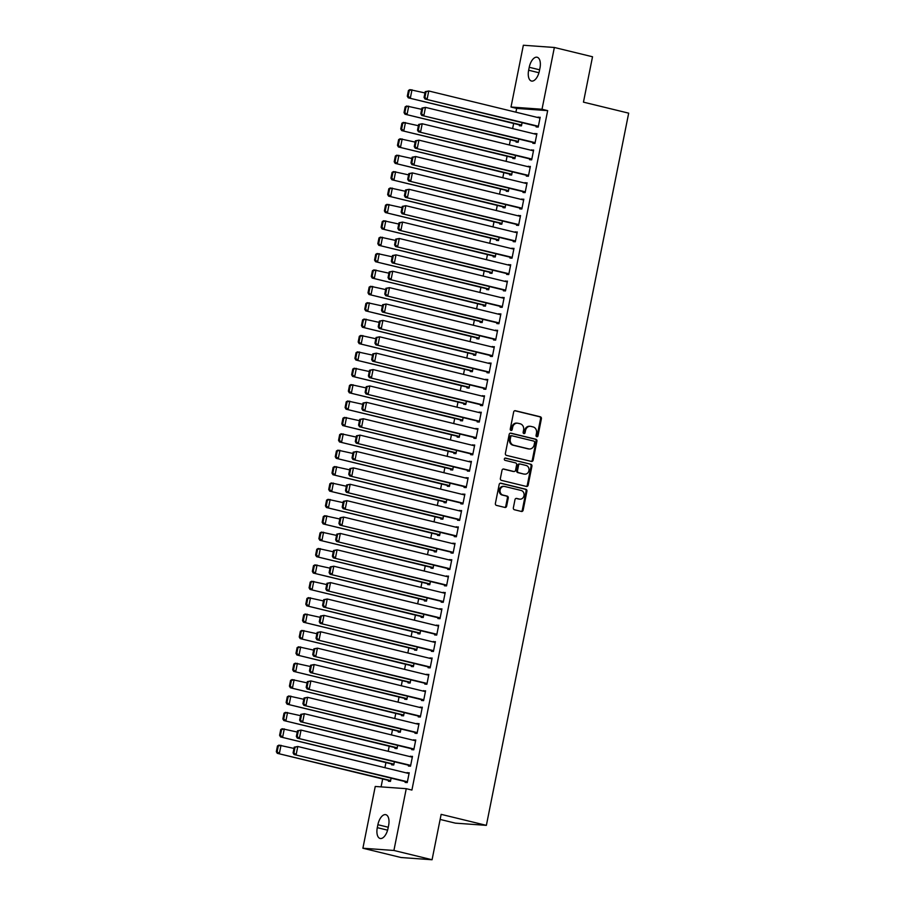 <?xml version="1.0" encoding="UTF-8"?>
<svg xmlns="http://www.w3.org/2000/svg" width="905" height="905" viewBox="0 0 905 905"><rect width="100%" height="100%" fill="white"/><g stroke="black" fill="none" stroke-linecap="round" stroke-linejoin="round"><path stroke-width="1.36" d="M536.801 436.73A1.154 0.996 94.1 0 0 538 435.837L541.405 418.744A1.64 1.425 94.1 0 0 540.342 416.798L515.375 410.723A1.64 1.425 94.1 0 0 513.667 411.99L510.25 429.083A1.154 0.996 94.1 0 0 512.196 429.558L512.637 427.341A5.26 4.548 94.1 0 1 517.445 423.178A5.26 4.548 94.1 0 1 518.101 423.28L520.183 423.789A5.26 4.548 94.1 0 1 523.588 430.011L523.147 432.228A1.154 0.996 94.1 0 0 525.092 432.692L525.534 430.486A5.26 4.548 94.1 0 1 530.353 426.312A5.26 4.548 94.1 0 1 530.997 426.413L533.079 426.922A5.26 4.548 94.1 0 1 536.495 433.156L536.054 435.362A1.154 0.996 94.1 0 0 536.801 436.73M536.529 436.606A1.154 0.996 94.1 0 0 537.151 435.78L540.568 418.687A1.64 1.425 94.1 0 0 539.504 416.741L514.787 410.723M510.725 430.327A1.154 0.996 94.1 0 0 511.348 429.49L511.789 427.284L512.637 427.341M523.633 433.472A1.154 0.996 94.1 0 0 524.255 432.635L524.696 430.429L525.534 430.486M513.361 507.807A1.64 1.425 94.1 0 0 514.425 509.753L521.427 511.461A1.64 1.425 94.1 0 0 523.135 510.194L526.925 491.211A1.64 1.425 94.1 0 0 525.862 489.266L500.895 483.191A1.64 1.425 94.1 0 0 499.187 484.458L495.386 503.44A1.64 1.425 94.1 0 0 496.46 505.386L504.922 507.445A1.64 1.425 94.1 0 0 506.63 506.178L508.248 498.044A1.64 1.425 94.1 0 0 507.185 496.098L502.988 495.08A4.401 3.801 94.1 0 1 500.08 490.193A4.401 3.801 94.1 0 1 504.164 486.392A4.401 3.801 94.1 0 1 504.707 486.471L521.144 490.476A4.401 3.801 94.1 0 1 524.052 495.374A4.401 3.801 94.1 0 1 519.979 499.164A4.401 3.801 94.1 0 1 519.425 499.085L516.687 498.417A1.64 1.425 94.1 0 0 514.979 499.684L513.361 507.807M406.255 788.685L393.913 850.462L362.894 848.234L375.247 786.456L406.255 788.685L411.911 790.054L547.672 110.636L542.016 109.256L511.008 107.028L523.35 45.25L554.358 47.479L542.016 109.256M554.358 47.479L592.526 56.766L583.454 102.152L628.681 113.159L486.37 825.36L441.142 814.353L432.07 859.75L393.913 850.462M531.427 461.437A1.64 1.425 94.1 0 0 533.135 460.17L536.925 441.188A1.64 1.425 94.1 0 0 535.862 439.242L510.884 433.156A1.64 1.425 94.1 0 0 509.176 434.434L505.386 453.416A1.64 1.425 94.1 0 0 506.449 455.362L531.427 461.437M531.925 466.199L528.135 485.182A1.64 1.425 94.1 0 1 526.427 486.449L501.449 480.374A1.64 1.425 94.1 0 1 500.386 478.428L502.015 470.306A1.64 1.425 94.1 0 1 503.723 469.028L513.848 471.494A1.64 1.425 94.1 0 0 515.556 470.227L516.631 464.842A1.64 1.425 94.1 0 0 515.567 462.885L505.024 460.328A1.154 0.996 94.1 0 1 505.476 458.077L530.862 464.254A1.64 1.425 94.1 0 1 531.925 466.199L531.088 466.132L527.298 485.114L528.135 485.182M440.124 819.432L455.362 823.143L486.37 825.36M408.585 765.223L408.415 766.037L410.519 766.184L412.476 756.354L410.293 756.682M391.82 764.012L391.65 764.838L393.754 764.985L394.399 761.761M415.135 732.439L414.965 733.265L417.058 733.412L419.026 723.581L416.832 723.909M398.37 731.24L398.2 732.055L400.304 732.213L400.938 728.989M421.685 699.667L421.515 700.493L423.608 700.64L425.576 690.809L423.382 691.126M404.92 698.468L404.75 699.282L406.854 699.429L407.488 696.217M428.235 666.894L428.065 667.709L430.158 667.867L432.126 658.025L429.932 658.354M411.47 665.684L411.3 666.51L413.393 666.657L414.038 663.444M434.773 634.122L434.615 634.937L436.708 635.084L438.676 625.253L436.481 625.581M418.019 632.912L417.85 633.738L419.943 633.885L420.587 630.661M441.323 601.339L441.165 602.164L443.258 602.311L445.226 592.481L443.031 592.809M424.569 600.139L424.4 600.954L426.493 601.112L427.137 597.888M447.873 568.566L447.715 569.392L449.808 569.539L451.776 559.709L449.581 560.037M431.108 567.367L430.95 568.182L433.043 568.329L433.687 565.116M454.423 535.794L454.265 536.608L456.358 536.767L458.326 526.925L456.131 527.253M437.658 534.595L437.5 535.409L439.592 535.556L440.237 532.344M460.973 503.022L460.815 503.836L462.908 503.983L464.876 494.153L462.681 494.481M444.208 501.811L444.05 502.637L446.142 502.784L446.787 499.56M467.523 470.238L467.365 471.064L469.457 471.211L471.415 461.38L469.231 461.708M450.758 469.039L450.6 469.853L452.692 470.012L453.337 466.788M474.073 437.466L473.915 438.292L476.007 438.439L477.964 428.608L475.781 428.936M457.308 436.267L457.149 437.081L459.242 437.239L459.887 434.015M480.623 404.693L480.453 405.508L482.557 405.666L484.514 395.836L482.331 396.152M463.858 403.494L463.699 404.309L465.792 404.456L466.437 401.243M487.173 371.921L487.003 372.736L489.107 372.883L491.064 363.052L488.881 363.38M470.408 370.711L470.249 371.536L472.342 371.684L472.987 368.471M493.723 339.149L493.553 339.963L495.657 340.11L497.614 330.28L495.431 330.608M476.958 337.938L476.788 338.764L478.892 338.911L479.537 335.687M500.273 306.365L500.103 307.191L502.196 307.338L504.164 297.507L501.97 297.835M483.508 305.166L483.338 305.981L485.442 306.139L486.087 302.915M506.823 273.593L506.653 274.407L508.746 274.566L510.714 264.735L508.519 265.052M490.058 272.394L489.888 273.208L491.992 273.355L492.625 270.143M513.373 240.821L513.203 241.635L515.296 241.793L517.264 231.952L515.069 232.28M496.607 239.61L496.438 240.436L498.531 240.583L499.175 237.37M519.911 208.048L519.753 208.863L521.846 209.01L523.814 199.179L521.619 199.507M503.157 206.838L502.988 207.664L505.081 207.811L505.725 204.587M526.461 175.265L526.303 176.09L528.396 176.237L530.364 166.407L528.169 166.735M509.707 174.065L509.538 174.88L511.63 175.038L512.275 171.814M533.011 142.492L532.853 143.318L534.946 143.465L536.914 133.635L534.719 133.963M516.257 141.293L516.088 142.108L518.18 142.255L518.825 139.042M547.672 110.636L516.653 108.408L515.907 112.197M513.644 123.476L512.626 128.578M510.375 139.856L509.357 144.97M507.094 156.248L506.076 161.35M503.825 172.64L502.807 177.742M500.556 189.021L499.526 194.134M497.275 205.412L496.257 210.514M494.006 221.793L492.976 226.906M490.725 238.185L489.707 243.298M487.456 254.577L486.426 259.678M484.175 270.957L483.157 276.07M480.906 287.349L479.888 292.451M477.625 303.729L476.607 308.843M474.356 320.121L473.338 325.234M471.075 336.513L470.057 341.615M467.806 352.893L466.788 358.007M464.525 369.285L463.507 374.387M461.256 385.677L460.238 390.779M457.987 402.058L456.957 407.171M454.706 418.449L453.688 423.551M451.437 434.83L450.407 439.943M448.156 451.222L447.138 456.335M444.887 467.614L443.857 472.715M441.606 483.994L440.588 489.107M438.337 500.386L437.319 505.488M435.056 516.766L434.038 521.88M431.787 533.158L430.769 538.271M428.506 549.55L427.488 554.652M425.237 565.93L424.219 571.044M421.956 582.322L420.938 587.424M418.687 598.714L417.669 603.816M415.418 615.095L414.388 620.208M412.137 631.486L411.119 636.588M408.868 647.867L407.838 652.98M405.587 664.259L404.569 669.372M402.318 680.65L401.288 685.752M399.037 697.031L398.019 702.144M395.768 713.423L394.75 718.525M392.487 729.803L391.469 734.917M389.218 746.195L388.2 751.308M385.937 762.587L384.919 767.689M382.668 778.967L381.084 786.875M519.527 124.901L519.357 125.727L521.461 125.874L522.106 122.65M536.292 126.112L536.122 126.926L538.226 127.073L540.183 117.243L538 117.571M512.977 157.674L512.818 158.499L514.911 158.647L515.556 155.434M529.742 158.884L529.572 159.699L531.676 159.846L533.633 150.015L531.45 150.343M506.427 190.457L506.268 191.272L508.361 191.419L509.006 188.206M523.192 191.656L523.022 192.471L525.126 192.629L527.083 182.799L524.9 183.115M499.877 223.23L499.718 224.044L501.811 224.202L502.456 220.978M516.642 224.429L516.484 225.255L518.576 225.402L520.533 215.571L518.35 215.899M493.327 256.002L493.168 256.816L495.261 256.975L495.906 253.751M510.092 257.201L509.934 258.027L512.026 258.174L513.995 248.343L511.8 248.671M486.777 288.774L486.619 289.6L488.711 289.747L489.356 286.523M503.542 289.985L503.384 290.799L505.476 290.946L507.445 281.116L505.25 281.444M480.227 321.558L480.069 322.372L482.161 322.519L482.806 319.307M496.992 322.757L496.834 323.571L498.927 323.73L500.895 313.888L498.7 314.216M473.688 354.33L473.519 355.145L475.611 355.292L476.256 352.079M490.442 355.529L490.284 356.355L492.377 356.502L494.345 346.672L492.15 347M467.138 387.102L466.969 387.917L469.062 388.075L469.706 384.851M483.892 388.302L483.734 389.127L485.827 389.274L487.795 379.444L485.6 379.772M460.588 419.875L460.419 420.701L462.512 420.848L463.156 417.624M477.342 421.085L477.184 421.9L479.277 422.047L481.245 412.216L479.05 412.544M454.039 452.647L453.869 453.473L455.962 453.62L456.606 450.407M470.804 453.858L470.634 454.672L472.727 454.83L474.695 444.989L472.501 445.317M447.489 485.431L447.319 486.245L449.423 486.392L450.057 483.18M464.254 486.63L464.084 487.444L466.177 487.603L468.145 477.772L465.951 478.089M440.939 518.203L440.769 519.018L442.873 519.176L443.507 515.952M457.704 519.402L457.534 520.228L459.627 520.375L461.595 510.544L459.401 510.873M434.389 550.975L434.219 551.801L436.323 551.948L436.968 548.724M451.154 552.186L450.984 553L453.088 553.147L455.045 543.317L452.862 543.645M427.839 583.748L427.68 584.573L429.773 584.721L430.418 581.508M444.604 584.958L444.434 585.773L446.538 585.92L448.495 576.089L446.312 576.417M421.289 616.531L421.13 617.346L423.223 617.493L423.868 614.28M438.054 617.73L437.884 618.545L439.988 618.703L441.945 608.873L439.762 609.189M414.739 649.304L414.581 650.118L416.673 650.276L417.318 647.052M431.504 650.503L431.346 651.329L433.438 651.476L435.396 641.645L433.212 641.973M408.189 682.076L408.031 682.902L410.123 683.049L410.768 679.825M424.954 683.275L424.796 684.101L426.889 684.248L428.846 674.417L426.662 674.745M401.639 714.848L401.481 715.674L403.573 715.821L404.218 712.597M418.404 716.059L418.246 716.873L420.339 717.02L422.307 707.19L420.112 707.518M395.089 747.632L394.931 748.446L397.024 748.593L397.668 745.381M411.854 748.831L411.696 749.645L413.789 749.804L415.757 739.962L413.562 740.29M388.539 780.404L388.381 781.219L390.474 781.377L391.118 778.153M405.304 781.603L405.146 782.429L407.239 782.576L409.207 772.746L407.012 773.074M388.019 828.426A10.724 5.317 103.7 0 1 380.123 838.46A10.724 5.317 103.7 0 1 377.295 827.656L377.883 824.715A10.724 5.317 103.7 0 1 385.79 814.681A10.724 5.317 103.7 0 1 388.618 825.484L388.019 828.426M432.07 859.75L401.062 857.521L362.894 848.234M516.653 108.408L511.008 107.028M529.233 67.287A10.724 5.317 103.7 0 1 537.14 57.253A10.724 5.317 103.7 0 1 539.968 68.056L539.369 70.997A10.724 5.317 103.7 0 1 531.473 81.031A10.724 5.317 103.7 0 1 528.644 70.228L529.233 67.287L539.618 69.809M538.09 117.096L540.115 117.582M534.821 133.476L536.846 133.974M531.54 149.868L533.565 150.366M528.271 166.26L530.296 166.746M524.99 182.64L527.015 183.138M521.721 199.032L523.746 199.519M518.441 215.413L520.466 215.91M515.171 231.804L517.196 232.302M511.891 248.196L513.916 248.683M508.621 264.577L510.646 265.075M505.341 280.969L507.377 281.466M502.071 297.36L504.096 297.847M498.791 313.741L500.827 314.239M495.521 330.133L497.546 330.619M492.252 346.513L494.277 347.011M488.972 362.905L490.996 363.403M485.702 379.297L487.727 379.783M482.422 395.677L484.447 396.175M479.152 412.069L481.177 412.556M475.872 428.45L477.897 428.947M472.602 444.841L474.627 445.339M469.322 461.233L471.347 461.72M466.052 477.614L468.077 478.112M462.772 494.006L464.808 494.503M459.502 510.397L461.527 510.884M456.222 526.778L458.258 527.276M452.952 543.17L454.977 543.656M449.683 559.55L451.708 560.048M446.403 575.942L448.428 576.44M443.133 592.334L445.158 592.82M439.853 608.714L441.878 609.212M436.583 625.106L438.608 625.593M433.303 641.487L435.328 641.984M430.033 657.878L432.058 658.376M426.753 674.27L428.778 674.757M423.483 690.651L425.508 691.149M420.203 707.043L422.239 707.54M416.934 723.434L418.958 723.921M413.653 739.815L415.689 740.313M410.384 756.207L412.409 756.693M407.103 772.587L409.139 773.085M530.353 426.312L529.515 426.255A5.26 4.548 94.1 0 0 524.696 430.429M517.445 423.178L516.608 423.11A5.26 4.548 94.1 0 0 511.789 427.284M531.178 461.38A1.64 1.425 94.1 0 0 532.298 460.102L536.088 441.12A1.64 1.425 94.1 0 0 535.025 439.174L510.296 433.167M534.629 442.477A1.154 0.996 94.1 0 0 533.882 441.12L511.97 435.78A1.154 0.996 94.1 0 0 510.771 436.674L510.307 439.004A5.26 4.548 94.1 0 0 513.712 445.237L528.701 448.88A5.26 4.548 94.1 0 0 529.346 448.982A5.26 4.548 94.1 0 0 534.165 444.819L534.629 442.477M511.676 435.769L511.121 435.724A1.154 0.996 94.1 0 0 509.934 436.617L510.771 436.674M529.346 448.982L528.509 448.925A5.26 4.548 94.1 0 1 527.864 448.823L512.875 445.17A5.26 4.548 94.1 0 1 509.458 438.948L509.934 436.617M526.178 486.392A1.64 1.425 94.1 0 0 527.298 485.114M503.135 469.028L513.011 471.437A1.64 1.425 94.1 0 0 513.418 471.46M504.979 458.1L530.862 464.254M524.357 474.05A4.401 3.801 94.1 0 0 524.9 474.141A4.401 3.801 94.1 0 0 528.984 470.34A4.401 3.801 94.1 0 0 526.077 465.453L520.285 464.039A1.64 1.425 94.1 0 0 518.576 465.306L517.502 470.702A1.64 1.425 94.1 0 0 518.565 472.648L523.52 473.994A4.401 3.801 94.1 0 0 524.063 474.084L524.9 474.141M519.447 463.982A1.64 1.425 94.1 0 0 517.739 465.249L518.576 465.306M523.52 473.994L517.728 472.58A1.64 1.425 94.1 0 1 516.665 470.634L517.739 465.249M531.088 466.132A1.64 1.425 94.1 0 0 530.025 464.186M519.979 499.164L519.131 499.108A4.401 3.801 94.1 0 1 518.588 499.028L516.099 498.417M504.164 486.392L503.327 486.336A4.401 3.801 94.1 0 0 499.243 490.125A4.401 3.801 94.1 0 0 502.151 495.024L502.988 495.08M504.673 507.388A1.64 1.425 94.1 0 0 505.793 506.11L507.411 497.988A1.64 1.425 94.1 0 0 506.348 496.042L502.151 495.024M521.178 511.404A1.64 1.425 94.1 0 0 522.298 510.126L526.088 491.155A1.64 1.425 94.1 0 0 525.024 489.209L500.307 483.191M408.449 90.455L407.295 96.19L408.132 96.258L409.286 90.523L408.449 90.455L409.897 89.629L424.954 92.932M521.619 125.048L408.268 97.831L521.552 125.399M409.286 90.523L411.99 89.776L410.361 97.978L408.132 96.258M407.295 96.19L408.268 97.831M538.385 126.259L425.022 99.03L538.317 126.598M425.203 91.665L428.755 90.986L427.126 99.177L424.898 97.457L426.051 91.722L425.203 91.665L424.06 97.401L424.898 97.457M540.025 118.057L428.755 90.986L426.051 91.722M425.022 99.03L424.06 97.401M405.169 106.847L404.026 112.582L404.863 112.639L406.006 106.903L405.169 106.847L406.628 106.021L421.685 109.324M518.35 141.44L404.988 114.211L518.282 141.78M406.006 106.903L408.721 106.168L407.08 114.358L404.863 112.639M404.026 112.582L404.988 114.211M401.899 123.238L400.745 128.974L401.594 129.03L402.736 123.295L401.899 123.238L403.347 122.401L418.404 125.716M515.069 157.832L401.718 130.603L515.002 158.171M402.736 123.295L405.451 122.56L403.811 130.75L401.594 129.03M400.745 128.974L401.718 130.603M535.115 142.639L421.753 115.421L535.036 142.99M421.934 108.046L425.486 107.378L423.845 115.569L421.628 113.849L422.771 108.114L421.934 108.046L420.791 113.781L421.628 113.849M536.744 134.449L425.486 107.378L422.771 108.114M421.753 115.421L420.791 113.781M531.835 159.031L418.472 131.802L531.767 159.371M418.664 124.438L422.205 123.759L420.576 131.949L418.348 130.23L419.501 124.494L418.664 124.438L417.51 130.173L418.348 130.23M533.475 150.841L422.205 123.759L419.501 124.494M418.472 131.802L417.51 130.173M398.619 139.619L397.476 145.354L398.313 145.411L399.456 139.675L398.619 139.619L400.078 138.793L415.135 142.096M511.8 174.213L398.438 146.983L511.732 174.563M399.456 139.675L402.171 138.94L400.53 147.142L398.313 145.411M397.476 145.354L398.438 146.983M395.349 156.011L394.207 161.746L395.044 161.803L396.186 156.067L395.349 156.011L396.797 155.185L411.854 158.488M508.519 190.604L395.168 163.375L508.452 190.944M396.186 156.067L398.901 155.332L397.261 163.522L395.044 161.803M394.207 161.746L395.168 163.375M528.565 175.423L415.203 148.194L528.497 175.762M415.384 140.829L418.936 140.151L417.296 148.341L415.078 146.621L416.221 140.886L415.384 140.829L414.241 146.565L415.078 146.621M530.194 167.221L418.936 140.151L416.221 140.886M415.203 148.194L414.241 146.565M525.285 191.803L411.922 164.574L525.217 192.154M412.114 157.21L415.655 156.531L414.026 164.733L411.798 163.002L412.952 157.266L412.114 157.21L410.961 162.945L411.798 163.002M526.925 183.613L415.655 156.531L412.952 157.266M411.922 164.574L410.961 162.945M392.069 172.391L390.926 178.127L391.763 178.195L392.906 172.459L392.069 172.391L393.528 171.565L408.585 174.869M505.25 206.996L391.888 179.767L505.182 207.336M392.906 172.459L395.621 171.724L393.98 179.914L391.763 178.195M390.926 178.127L391.888 179.767M522.015 208.195L408.653 180.966L521.947 208.535M408.834 173.602L412.386 172.923L410.746 181.113L408.528 179.394L409.671 173.658L408.834 173.602L407.691 179.337L408.528 179.394M523.644 200.005L412.386 172.923L409.671 173.658M408.653 180.966L407.691 179.337M388.799 188.783L387.657 194.518L388.494 194.575L389.636 188.84L388.799 188.783L390.247 187.957L405.304 191.26M501.97 223.377L388.618 196.147L501.902 223.716M389.636 188.84L392.351 188.104L390.711 196.306L388.494 194.575M387.657 194.518L388.618 196.147M518.735 224.587L405.383 197.358L518.667 224.926M405.564 189.982L409.117 189.315L407.476 197.505L405.248 195.785L406.402 190.05L405.564 189.982L404.411 195.718L405.248 195.785M520.375 216.386L409.117 189.315L406.402 190.05M405.383 197.358L404.411 195.718M385.519 205.175L384.376 210.91L385.213 210.967L386.367 205.231L385.519 205.175L386.978 204.349L402.035 207.652M498.7 239.768L385.338 212.539L498.632 240.108M386.367 205.231L389.071 204.496L387.442 212.686L385.213 210.967M384.376 210.91L385.338 212.539M515.465 240.968L402.103 213.738L515.398 241.307M402.284 206.374L405.836 205.695L404.196 213.897L401.978 212.166L403.121 206.43L402.284 206.374L401.141 212.109L401.978 212.166M517.094 232.777L405.836 205.695L403.121 206.43M402.103 213.738L401.141 212.109M382.249 221.555L381.107 227.291L381.944 227.359L383.087 221.623L382.249 221.555L383.709 220.73L398.754 224.033M495.431 256.149L382.068 228.92L495.352 256.5M383.087 221.623L385.802 220.877L384.161 229.078L381.944 227.359M381.107 227.291L382.068 228.92M512.185 257.359L398.834 230.13L512.117 257.699M399.015 222.766L402.567 222.087L400.926 230.277L398.709 228.558L399.852 222.822L399.015 222.766L397.861 228.501L398.709 228.558M513.825 249.158L402.567 222.087L399.852 222.822M398.834 230.13L397.861 228.501M378.98 237.947L377.826 243.683L378.663 243.739L379.817 238.004L378.98 237.947L380.428 237.121L395.485 240.425M492.15 272.541L378.788 245.312L492.082 272.88M379.817 238.004L382.521 237.268L380.892 245.459L378.663 243.739M377.826 243.683L378.788 245.312M508.915 273.74L395.553 246.511L508.848 274.091M395.734 239.146L399.286 238.468L397.646 246.669L395.428 244.95L396.571 239.214L395.734 239.146L394.591 244.882L395.428 244.95M510.556 265.55L399.286 238.468L396.571 239.214M395.553 246.511L394.591 244.882M375.699 254.328L374.557 260.063L375.394 260.131L376.537 254.396L375.699 254.328L377.159 253.502L392.204 256.805M488.881 288.933L375.518 261.703L488.813 289.272M376.537 254.396L379.252 253.66L377.611 261.85L375.394 260.131M374.557 260.063L375.518 261.703M505.635 290.132L392.284 262.903L505.567 290.471M392.465 255.538L396.017 254.859L394.376 263.05L392.159 261.33L393.302 255.595L392.465 255.538L391.322 261.274L392.159 261.33M507.275 281.941L396.017 254.859L393.302 255.595M392.284 262.903L391.322 261.274M372.43 270.719L371.276 276.455L372.113 276.511L373.267 270.776L372.43 270.719L373.878 269.894L388.935 273.197M485.6 305.313L372.238 278.084L485.533 305.664M373.267 270.776L375.971 270.041L374.342 278.242L372.113 276.511M371.276 276.455L372.238 278.084M502.365 306.524L389.003 279.294L502.298 306.863M389.184 271.919L392.736 271.251L391.096 279.441L388.879 277.722L390.021 271.986L389.184 271.919L388.041 277.654L388.879 277.722M504.006 298.322L392.736 271.251L390.021 271.986M389.003 279.294L388.041 277.654M369.15 287.111L368.007 292.847L368.844 292.903L369.987 287.168L369.15 287.111L370.609 286.285L385.654 289.589M482.331 321.705L368.969 294.476L482.263 322.044M369.987 287.168L372.702 286.433L371.061 294.623L368.844 292.903M368.007 292.847L368.969 294.476M499.085 322.904L385.734 295.675L499.017 323.255M385.915 288.31L389.467 287.632L387.826 295.833L385.609 294.102L386.752 288.367L385.915 288.31L384.772 294.046L385.609 294.102M500.725 314.714L389.467 287.632L386.752 288.367M385.734 295.675L384.772 294.046M365.88 303.492L364.726 309.227L365.563 309.295L366.717 303.56L365.88 303.492L367.328 302.666L382.385 305.969M479.05 338.085L365.699 310.868L478.983 338.436M366.717 303.56L369.421 302.824L367.792 311.015L365.563 309.295M364.726 309.227L365.699 310.868M495.816 339.296L382.453 312.067L495.748 339.635M382.634 304.702L386.186 304.023L384.557 312.214L382.329 310.494L383.482 304.759L382.634 304.702L381.491 310.438L382.329 310.494M497.456 331.106L386.186 304.023L383.482 304.759M382.453 312.067L381.491 310.438M362.6 319.884L361.457 325.619L362.294 325.676L363.437 319.94L362.6 319.884L364.059 319.058L379.116 322.361M475.781 354.477L362.419 327.248L475.713 354.817M363.437 319.94L366.152 319.205L364.511 327.395L362.294 325.676M361.457 325.619L362.419 327.248M492.546 355.676L379.184 328.458L492.467 356.027M379.365 321.083L382.917 320.415L381.277 328.606L379.059 326.886L380.202 321.151L379.365 321.083L378.222 326.818L379.059 326.886M494.175 347.486L382.917 320.415L380.202 321.151M379.184 328.458L378.222 326.818M359.33 336.275L358.176 342.011L359.025 342.067L360.167 336.332L359.33 336.275L360.778 335.438L375.835 338.753M472.501 370.869L359.149 343.64L472.433 371.208M360.167 336.332L362.882 335.597L361.242 343.787L359.025 342.067M358.176 342.011L359.149 343.64M489.266 372.068L375.903 344.839L489.198 372.408M376.095 337.475L379.636 336.796L378.007 344.986L375.779 343.267L376.933 337.531L376.095 337.475L374.942 343.21L375.779 343.267M490.906 363.878L379.636 336.796L376.933 337.531M375.903 344.839L374.942 343.21M356.05 352.656L354.907 358.391L355.744 358.459L356.887 352.712L356.05 352.656L357.509 351.83L372.566 355.133M469.231 387.25L355.869 360.02L469.163 387.6M356.887 352.712L359.602 351.977L357.961 360.179L355.744 358.459M354.907 358.391L355.869 360.02M485.996 388.46L372.634 361.231L485.928 388.799M372.815 353.866L376.367 353.188L374.727 361.378L372.509 359.658L373.652 353.923L372.815 353.866L371.672 359.602L372.509 359.658M487.625 380.258L376.367 353.188L373.652 353.923M372.634 361.231L371.672 359.602M352.78 369.048L351.638 374.783L352.475 374.84L353.617 369.104L352.78 369.048L354.228 368.222L369.285 371.525M465.951 403.641L352.599 376.412L465.883 403.981M353.617 369.104L356.332 368.369L354.692 376.559L352.475 374.84M351.638 374.783L352.599 376.412M482.716 404.84L369.353 377.611L482.648 405.191M369.545 370.247L373.086 369.568L371.457 377.77L369.229 376.05L370.383 370.303L369.545 370.247L368.392 375.982L369.229 376.05M484.356 396.65L373.086 369.568L370.383 370.303M369.353 377.611L368.392 375.982M349.5 385.428L348.357 391.164L349.194 391.231L350.337 385.496L349.5 385.428L350.959 384.602L366.016 387.906M462.681 420.033L349.319 392.804L462.613 420.373M350.337 385.496L353.052 384.761L351.411 392.951L349.194 391.231M348.357 391.164L349.319 392.804M479.446 421.232L366.084 394.003L479.379 421.572M366.265 386.639L369.817 385.96L368.177 394.15L365.959 392.431L367.102 386.695L366.265 386.639L365.122 392.374L365.959 392.431M481.075 413.042L369.817 385.96L367.102 386.695M366.084 394.003L365.122 392.374M346.23 401.82L345.088 407.555L345.925 407.612L347.068 401.877L346.23 401.82L347.678 400.994L362.735 404.297M459.401 436.414L346.049 409.184L459.333 436.753M347.068 401.877L349.783 401.141L348.142 409.343L345.925 407.612M345.088 407.555L346.049 409.184M476.166 437.624L362.815 410.395L476.098 437.963M362.996 403.019L366.548 402.352L364.907 410.542L362.679 408.822L363.833 403.087L362.996 403.019L361.842 408.755L362.679 408.822M477.806 429.423L366.548 402.352L363.833 403.087M362.815 410.395L361.842 408.755M342.95 418.212L341.807 423.947L342.644 424.004L343.798 418.268L342.95 418.212L344.409 417.386L359.466 420.689M456.131 452.805L342.769 425.576L456.063 453.145M343.798 418.268L346.502 417.533L344.873 425.723L342.644 424.004M341.807 423.947L342.769 425.576M472.896 454.005L359.534 426.775L472.829 454.344M359.715 419.411L363.267 418.732L361.627 426.934L359.409 425.203L360.552 419.468L359.715 419.411L358.572 425.146L359.409 425.203M474.525 445.814L363.267 418.732L360.552 419.468M359.534 426.775L358.572 425.146M339.68 434.592L338.538 440.328L339.375 440.396L340.518 434.66L339.68 434.592L341.14 433.767L356.185 437.07M452.851 469.186L339.499 441.957L452.783 469.537M340.518 434.66L343.233 433.914L341.592 442.115L339.375 440.396M338.538 440.328L339.499 441.957M469.616 470.396L356.265 443.167L469.548 470.736M356.446 435.803L359.998 435.124L358.357 443.314L356.14 441.595L357.283 435.859L356.446 435.803L355.292 441.538L356.14 441.595M471.256 462.195L359.998 435.124L357.283 435.859M356.265 443.167L355.292 441.538M336.411 450.984L335.257 456.72L336.094 456.776L337.248 451.041L336.411 450.984L337.859 450.158L352.916 453.462M449.581 485.578L336.219 458.349L449.514 485.917M337.248 451.041L339.952 450.305L338.323 458.496L336.094 456.776M335.257 456.72L336.219 458.349M466.347 486.777L352.984 459.548L466.279 487.128M353.165 452.183L356.717 451.505L355.077 459.706L352.86 457.987L354.002 452.251L353.165 452.183L352.022 457.919L352.86 457.987M467.987 478.587L356.717 451.505L354.002 452.251M352.984 459.548L352.022 457.919M333.131 467.365L331.988 473.1L332.825 473.168L333.968 467.433L333.131 467.365L334.59 466.539L349.635 469.842M446.312 501.97L332.95 474.74L446.244 502.309M333.968 467.433L336.683 466.697L335.042 474.887L332.825 473.168M331.988 473.1L332.95 474.74M329.861 483.756L328.707 489.492L329.544 489.548L330.698 483.813L329.861 483.756L331.309 482.931L346.366 486.234M443.031 518.35L329.669 491.121L442.964 518.701M330.698 483.813L333.402 483.078L331.773 491.279L329.544 489.548M328.707 489.492L329.669 491.121M326.581 500.148L325.438 505.884L326.275 505.94L327.418 500.205L326.581 500.148L328.04 499.322L343.085 502.626M439.762 534.742L326.4 507.513L439.694 535.081M327.418 500.205L330.133 499.47L328.492 507.66L326.275 505.94M325.438 505.884L326.4 507.513M323.311 516.529L322.157 522.264L322.995 522.332L324.148 516.597L323.311 516.529L324.759 515.703L339.816 519.006M436.481 551.122L323.13 523.905L436.414 551.473M324.148 516.597L326.852 515.861L325.223 524.052L322.995 522.332M322.157 522.264L323.13 523.905M320.031 532.921L318.888 538.656L319.725 538.713L320.868 532.977L320.031 532.921L321.49 532.095L336.547 535.398M433.212 567.514L319.85 540.285L433.144 567.854M320.868 532.977L323.583 532.242L321.942 540.432L319.725 538.713M318.888 538.656L319.85 540.285M316.761 549.312L315.607 555.048L316.456 555.104L317.598 549.369L316.761 549.312L318.209 548.475L333.266 551.79M429.932 583.906L316.58 556.677L429.864 584.245M317.598 549.369L320.313 548.634L318.673 556.824L316.456 555.104M315.607 555.048L316.58 556.677M313.481 565.693L312.338 571.428L313.175 571.496L314.318 565.749L313.481 565.693L314.94 564.867L329.997 568.17M426.662 600.287L313.3 573.057L426.594 600.637M314.318 565.749L317.033 565.014L315.393 573.216L313.175 571.496M312.338 571.428L313.3 573.057M463.066 503.169L349.715 475.94L462.998 503.508M349.896 468.575L353.448 467.896L351.807 476.087L349.59 474.367L350.733 468.632L349.896 468.575L348.753 474.31L349.59 474.367M464.706 494.978L353.448 467.896L350.733 468.632M349.715 475.94L348.753 474.31M459.797 519.561L346.434 492.331L459.729 519.9M346.615 484.956L350.167 484.288L348.527 492.478L346.31 490.759L347.452 485.023L346.615 484.956L345.472 490.702L346.31 490.759M461.437 511.359L350.167 484.288L347.452 485.023M346.434 492.331L345.472 490.702M456.516 535.941L343.165 508.712L456.448 536.292M343.346 501.347L346.898 500.669L345.257 508.87L343.04 507.139L344.183 501.404L343.346 501.347L342.203 507.083L343.04 507.139M458.156 527.751L346.898 500.669L344.183 501.404M343.165 508.712L342.203 507.083M453.247 552.333L339.884 525.104L453.179 552.672M340.065 517.739L343.617 517.06L341.988 525.251L339.76 523.531L340.914 517.796L340.065 517.739L338.923 523.475L339.76 523.531M454.887 544.143L343.617 517.06L340.914 517.796M339.884 525.104L338.923 523.475M449.977 568.713L336.615 541.495L449.898 569.064M336.796 534.12L340.348 533.452L338.708 541.643L336.49 539.923L337.633 534.188L336.796 534.12L335.653 539.855L336.49 539.923M451.606 560.523L340.348 533.452L337.633 534.188M336.615 541.495L335.653 539.855M446.697 585.105L333.334 557.876L446.629 585.445M333.526 550.512L337.067 549.833L335.438 558.023L333.21 556.303L334.364 550.568L333.526 550.512L332.373 556.247L333.21 556.303M448.337 576.915L337.067 549.833L334.364 550.568M333.334 557.876L332.373 556.247M443.427 601.497L330.065 574.268L443.36 601.836M330.246 566.903L333.798 566.225L332.158 574.415L329.94 572.695L331.083 566.96L330.246 566.903L329.103 572.639L329.94 572.695M445.056 593.295L333.798 566.225L331.083 566.96M330.065 574.268L329.103 572.639M310.211 582.085L309.069 587.82L309.906 587.877L311.048 582.141L310.211 582.085L311.659 581.259L326.716 584.562M423.382 616.678L310.03 589.449L423.314 617.018M311.048 582.141L313.764 581.406L312.123 589.596L309.906 587.877M309.069 587.82L310.03 589.449M440.147 617.877L326.784 590.648L440.079 618.228M326.977 583.284L330.517 582.605L328.888 590.807L326.66 589.087L327.814 583.352L326.977 583.284L325.823 589.019L326.66 589.087M441.787 609.687L330.517 582.605L327.814 583.352M326.784 590.648L325.823 589.019M306.931 598.465L305.788 604.201L306.625 604.269L307.768 598.533L306.931 598.465L308.39 597.639L323.447 600.943M420.112 633.07L306.75 605.841L420.044 633.409M307.768 598.533L310.483 597.798L308.843 605.988L306.625 604.269M305.788 604.201L306.75 605.841M436.877 634.269L323.515 607.04L436.81 634.609M323.696 599.676L327.248 598.997L325.608 607.187L323.39 605.468L324.533 599.732L323.696 599.676L322.553 605.411L323.39 605.468M438.506 626.079L327.248 598.997L324.533 599.732M323.515 607.04L322.553 605.411M303.661 614.857L302.519 620.592L303.356 620.649L304.499 614.914L303.661 614.857L305.109 614.031L320.166 617.334M416.832 649.451L303.48 622.221L416.764 649.79M304.499 614.914L307.214 614.178L305.573 622.38L303.356 620.649M302.519 620.592L303.48 622.221M433.597 650.661L320.246 623.432L433.529 651M320.427 616.056L323.967 615.389L322.338 623.579L320.11 621.859L321.264 616.124L320.427 616.056L319.273 621.792L320.11 621.859M435.237 642.46L323.967 615.389L321.264 616.124M320.246 623.432L319.273 621.792M300.381 631.249L299.238 636.984L300.075 637.041L301.229 631.305L300.381 631.249L301.84 630.423L316.897 633.726M413.562 665.842L300.2 638.613L413.495 666.182M301.229 631.305L303.933 630.57L302.304 638.76L300.075 637.041M299.238 636.984L300.2 638.613M430.327 667.042L316.965 639.812L430.26 667.381M317.146 632.448L320.698 631.769L319.058 639.971L316.841 638.24L317.983 632.505L317.146 632.448L316.003 638.183L316.841 638.24M431.957 658.851L320.698 631.769L317.983 632.505M316.965 639.812L316.003 638.183M297.112 647.629L295.969 653.365L296.806 653.433L297.949 647.697L297.112 647.629L298.571 646.803L313.616 650.107M410.282 682.223L296.931 654.994L410.214 682.574M297.949 647.697L300.664 646.951L299.023 655.152L296.806 653.433M295.969 653.365L296.931 654.994M427.047 683.433L313.696 656.204L426.979 683.773M313.877 648.84L317.429 648.161L315.788 656.351L313.571 654.632L314.714 648.896L313.877 648.84L312.723 654.575L313.571 654.632M428.687 675.232L317.429 648.161L314.714 648.896M313.696 656.204L312.723 654.575M293.842 664.021L292.688 669.757L293.525 669.813L294.679 664.078L293.842 664.021L295.29 663.195L310.347 666.499M407.012 698.615L293.65 671.386L406.945 698.954M294.679 664.078L297.383 663.342L295.754 671.533L293.525 669.813M292.688 669.757L293.65 671.386M423.778 699.814L310.415 672.585L423.71 700.165M310.596 665.22L314.148 664.542L312.508 672.743L310.291 671.024L311.433 665.288L310.596 665.22L309.453 670.956L310.291 671.024M425.418 691.624L314.148 664.542L311.433 665.288M310.415 672.585L309.453 670.956M290.562 680.402L289.419 686.148L290.256 686.205L291.399 680.47L290.562 680.402L292.021 679.576L307.067 682.879M403.743 715.007L290.381 687.777L403.675 715.346M291.399 680.47L294.114 679.734L292.473 687.924L290.256 686.205M289.419 686.148L290.381 687.777M420.497 716.206L307.146 688.976L420.429 716.545M307.327 681.612L310.879 680.933L309.239 689.124L307.021 687.404L308.164 681.669L307.327 681.612L306.184 687.348L307.021 687.404M422.137 708.015L310.879 680.933L308.164 681.669M307.146 688.976L306.184 687.348M287.292 696.793L286.138 702.529L286.976 702.585L288.129 696.85L287.292 696.793L288.74 695.968L303.797 699.271M400.463 731.387L287.1 704.158L400.395 731.738M288.129 696.85L290.833 696.115L289.204 704.316L286.976 702.585M286.138 702.529L287.1 704.158M417.228 732.598L303.865 705.368L417.16 732.937M304.046 697.993L307.598 697.325L305.958 705.515L303.741 703.796L304.883 698.06L304.046 697.993L302.904 703.739L303.741 703.796M418.868 724.396L307.598 697.325L304.883 698.06M303.865 705.368L302.904 703.739M284.012 713.185L282.869 718.921L283.706 718.977L284.849 713.242L284.012 713.185L285.471 712.359L300.517 715.663M397.193 747.779L283.831 720.55L397.125 748.118M284.849 713.242L287.564 712.507L285.923 720.697L283.706 718.977M282.869 718.921L283.831 720.55M413.947 748.978L300.596 721.749L413.879 749.329M300.777 714.384L304.329 713.706L302.689 721.907L300.471 720.176L301.614 714.441L300.777 714.384L299.634 720.12L300.471 720.176M415.587 740.788L304.329 713.706L301.614 714.441M300.596 721.749L299.634 720.12M280.742 729.566L279.588 735.301L280.426 735.369L281.579 729.634L280.742 729.566L282.19 728.74L297.247 732.043M393.913 764.159L280.561 736.942L393.845 764.51M281.579 729.634L284.283 728.898L282.654 737.089L280.426 735.369M279.588 735.301L280.561 736.942M410.678 765.37L297.315 738.141L410.61 765.709M297.496 730.776L301.048 730.097L299.419 738.288L297.191 736.568L298.345 730.833L297.496 730.776L296.354 736.512L297.191 736.568M412.318 757.18L301.048 730.097L298.345 730.833M297.315 738.141L296.354 736.512M277.462 745.958L276.319 751.693L277.156 751.75L278.299 746.014L277.462 745.958L278.921 745.132L293.978 748.435M390.643 780.551L277.281 753.322L390.575 780.891M278.299 746.014L281.014 745.279L279.374 753.469L277.156 751.75M276.319 751.693L277.281 753.322M407.408 781.75L294.046 754.532L407.329 782.101M294.227 747.157L297.779 746.489L296.139 754.68L293.921 752.96L295.064 747.225L294.227 747.157L293.084 752.892L293.921 752.96M409.037 773.56L297.779 746.489L295.064 747.225M294.046 754.532L293.084 752.892M537.151 435.78L538 435.837M511.348 429.49L512.196 429.558M524.255 432.635L525.092 432.692M539.504 416.741L540.342 416.798M540.568 418.687L541.405 418.744M535.025 439.174L535.862 439.242M536.088 441.12L536.925 441.188M532.298 460.102L533.135 460.17M509.458 438.948L510.307 439.004M512.875 445.17L513.712 445.237M527.864 448.823L528.701 448.88M513.011 471.437L513.848 471.494M516.665 470.634L517.502 470.702M517.728 472.58L518.565 472.648M518.588 499.028L519.425 499.085M506.348 496.042L507.185 496.098M507.411 497.988L508.248 498.044M505.793 506.11L506.63 506.178M525.024 489.209L525.862 489.266M526.088 491.155L526.925 491.211M522.298 510.126L523.135 510.194M528.644 70.228L538.95 72.739M377.295 827.656L387.6 830.168M377.883 824.715L388.268 827.238M510.986 435.701L511.823 435.757M513.214 471.471L514.051 471.528M519.244 463.948L520.081 464.005"/></g></svg>
